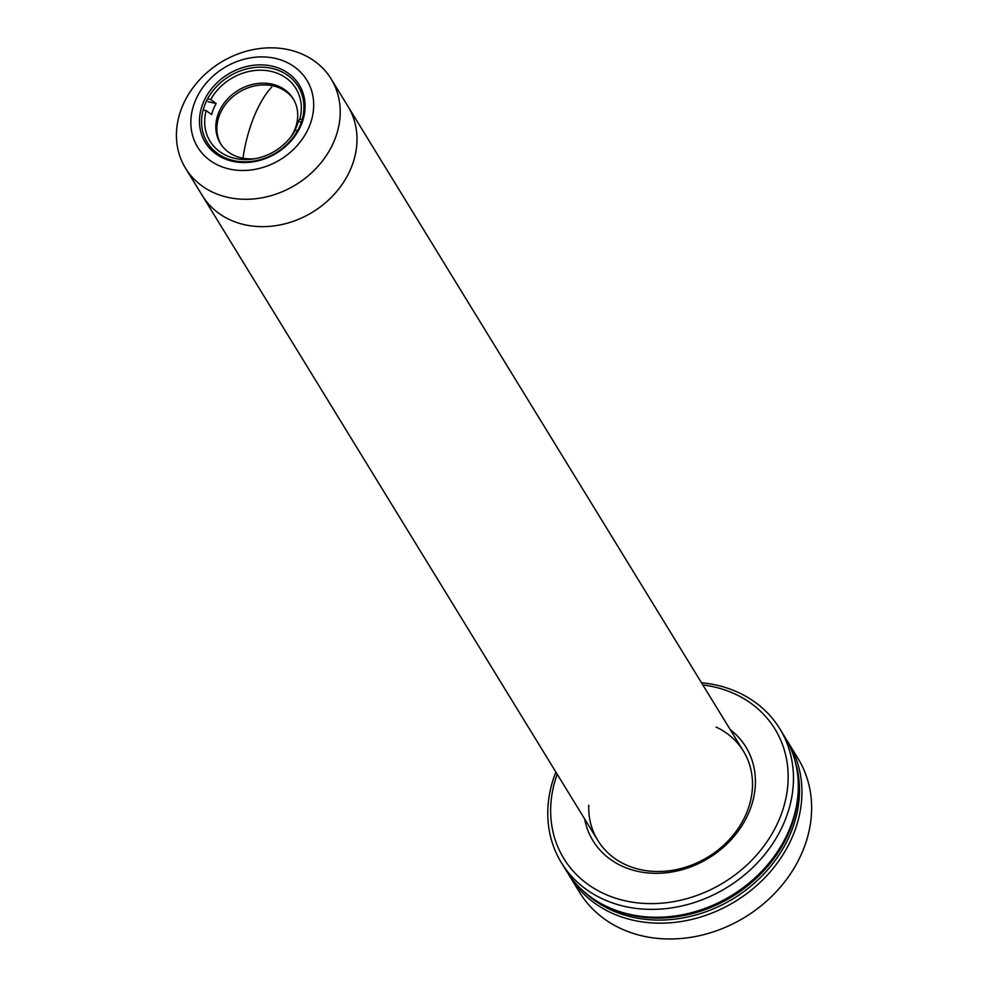 <?xml version="1.0" encoding="UTF-8"?>
<svg xmlns="http://www.w3.org/2000/svg" width="988" height="988" viewBox="0 0 988 988"><rect width="100%" height="100%" fill="white"/><g stroke="black" fill="none" stroke-linecap="round" stroke-linejoin="round"><path stroke-width="1.48" d="M271.762 87.03L271.762 87.03A75.15 30.69 -77.6 0 0 243.122 157.203L243.122 157.203A75.15 30.69 -77.6 0 1 271.762 87.03M235.206 158.463A50.388 42.336 148.5 0 1 206.171 110.644L211.654 114.583A46.448 39.026 -31.5 0 1 216.174 103.505L210.691 99.566A50.388 42.336 148.5 0 1 270.786 71.297A50.388 42.336 148.5 0 1 299.821 119.116L298.215 121.487A46.448 39.026 -31.5 0 1 293.695 132.577L295.301 130.194A50.388 42.336 148.5 0 1 291.979 135.418A50.388 42.336 148.5 0 1 253.632 158.932A50.388 42.336 148.5 0 1 235.206 158.463M255.546 158.611A42.706 35.877 148.5 0 1 241.702 157.969A42.706 35.877 148.5 0 1 220.373 143.359A42.706 35.877 148.5 0 1 226.413 100.245A42.706 35.877 148.5 0 1 271.848 84.091A42.706 35.877 148.5 0 1 293.177 98.701A42.706 35.877 148.5 0 1 290.818 136.974M220.917 144.223A42.706 35.877 148.5 0 1 227.882 101.529A42.706 35.877 148.5 0 1 272.91 85.833A42.706 35.877 148.5 0 1 293.695 99.59M203.158 109.989L206.171 110.644M295.301 130.194L297.573 130.688M216.174 103.505L208.023 101.715M210.691 99.566L207.603 98.886M302.18 119.622L299.821 119.116M301.377 122.179L298.215 121.487M334.475 140.259A85.4 71.766 148.5 0 1 262.376 197.724A85.4 71.766 148.5 0 1 185.522 168.219A85.4 71.766 148.5 0 1 182.175 106.865A85.4 71.766 148.5 0 1 254.274 49.4A85.4 71.766 148.5 0 1 331.128 78.916A85.4 71.766 148.5 0 1 334.475 140.259M597.814 840.43L202.305 195.575A85.4 71.766 -31.5 0 0 279.159 225.091A85.4 71.766 -31.5 0 0 351.259 167.627A85.4 71.766 -31.5 0 0 347.912 106.272A85.4 71.766 -31.5 0 1 351.259 167.627A85.4 71.766 -31.5 0 1 279.159 225.091A85.4 71.766 -31.5 0 1 202.305 195.575L185.522 168.219M195.155 101.171A64.059 53.821 -31.5 0 0 229.661 169.096A64.059 53.821 -31.5 0 0 309.38 126.217A64.059 53.821 -31.5 0 0 274.886 58.292A64.059 53.821 -31.5 0 0 195.155 101.171M203.158 102.925A55.081 46.288 148.5 0 1 271.712 66.048A55.081 46.288 148.5 0 1 301.389 124.463A55.081 46.288 148.5 0 1 232.822 161.34A55.081 46.288 148.5 0 1 203.158 102.925M300.352 124.92A53.377 44.855 -31.5 0 0 298.252 86.573A53.377 44.855 -31.5 0 0 250.223 68.135A53.377 44.855 -31.5 0 0 205.158 104.049A53.377 44.855 -31.5 0 0 207.258 142.395A53.377 44.855 -31.5 0 0 255.287 160.834A53.377 44.855 -31.5 0 0 300.352 124.92M730.194 729.564A89.673 75.347 148.5 0 1 749.373 811.333A89.673 75.347 148.5 0 1 660.355 873.231A89.673 75.347 148.5 0 1 584.6 818.867M588.749 805.232A85.4 71.766 -31.5 0 0 654.093 871.416A85.4 71.766 -31.5 0 0 746.767 812.469A85.4 71.766 -31.5 0 0 716.152 727.094M557.207 774.221A123.833 104.061 -31.5 0 0 628.084 901.414A123.833 104.061 -31.5 0 0 779.828 818.015A123.833 104.061 -31.5 0 0 702.814 684.919M701.468 682.733A128.107 107.643 148.5 0 1 779.816 728.798A128.107 107.643 148.5 0 1 784.843 820.818A128.107 107.643 148.5 0 1 676.694 907.021A128.107 107.643 148.5 0 1 561.419 862.759A128.107 107.643 148.5 0 1 555.874 772.036M561.419 862.759L566.26 870.65A128.107 107.643 -31.5 0 0 681.535 914.913A128.107 107.643 -31.5 0 0 789.684 828.71A128.107 107.643 -31.5 0 0 784.657 736.69L779.816 728.798M584.032 891.67A126.822 106.568 -31.5 0 0 790.968 832.415A126.822 106.568 -31.5 0 0 795.34 762.069M605.916 906.107A126.822 106.568 -31.5 0 0 789.758 830.439A126.822 106.568 -31.5 0 0 798.292 788.103M786.423 739.691A128.107 107.643 148.5 0 1 788.301 742.606A128.107 107.643 148.5 0 1 793.315 834.638A128.107 107.643 148.5 0 1 685.166 920.828A128.107 107.643 148.5 0 1 569.891 876.566A128.107 107.643 148.5 0 1 568.137 873.577M569.891 876.566L579.573 892.362A128.107 107.643 -31.5 0 0 694.848 936.624A128.107 107.643 -31.5 0 0 802.997 850.421A128.107 107.643 -31.5 0 0 797.983 758.401L788.301 742.606M331.128 78.916L743.421 751.127"/></g></svg>
